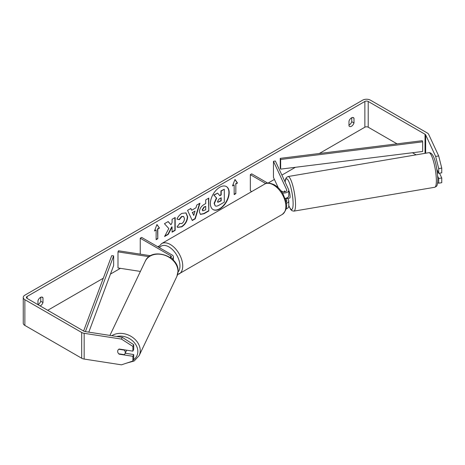 <?xml version="1.0" encoding="UTF-8"?>
<svg xmlns="http://www.w3.org/2000/svg" width="465" height="465" viewBox="0 0 465 465"><rect width="100%" height="100%" fill="white"/><g stroke="black" fill="none" stroke-linecap="round" stroke-linejoin="round"><path stroke-width="0.7" d="M171.911 258.871A4.731 2.732 0 0 0 173.399 256.883A4.731 2.732 0 0 0 172.015 254.954L141.639 237.417L140.244 238.22L140.244 254.134M170.736 257.941A2.761 1.593 0 0 0 171.428 256.883A2.761 1.593 0 0 0 170.62 255.756L140.244 238.22M149.073 256.68L117.994 251.873L118.499 250.775L150.561 255.733M117.994 251.873L117.994 267.962L140.395 271.426M126.573 350.174A3.941 3.145 25.5 0 1 126.358 350.854L125.033 353.638A3.941 3.145 25.5 0 1 124.178 354.644L118.744 353.807A3.941 3.145 25.5 0 1 117.668 351.36A3.941 3.145 25.5 0 1 117.907 350.273M118.796 349.25L124.207 350.087A3.941 3.145 25.5 0 1 125.283 352.534A3.941 3.145 25.5 0 1 125.033 353.638M219.782 208.942A13.293 7.673 120 0 0 228.466 197.23A13.293 7.673 120 0 0 226.426 186.581A13.293 7.673 120 0 0 219.782 187.238A13.293 7.673 120 0 0 211.098 198.95A13.293 7.673 120 0 0 213.139 209.605A13.293 7.673 120 0 0 219.782 208.942M212.999 209.517A13.293 7.673 120 0 0 219.503 208.785A13.293 7.673 120 0 0 228.152 197.195A13.293 7.673 120 0 0 226.286 186.5M40.176 305.947A3.941 2.273 120 0 0 40.472 305.796A3.941 2.273 120 0 0 42.983 302.535L42.983 297.798A3.941 2.273 120 0 0 42.443 297.234A3.941 2.273 120 0 0 37.967 300.692L37.967 304.674A3.941 2.273 120 0 0 38.24 304.511A3.941 2.273 120 0 0 40.751 301.244L40.751 297.286M351.767 117.721L351.767 121.685A3.941 2.273 -60 0 1 349.262 124.946A3.941 2.273 -60 0 1 348.983 125.091M351.488 126.236A3.941 2.273 -60 0 1 349.517 126.428A3.941 2.273 -60 0 1 348.983 125.87L348.983 121.133A3.941 2.273 -60 0 1 353.458 117.674A3.941 2.273 -60 0 1 353.999 118.232L353.999 122.969A3.941 2.273 -60 0 1 351.488 126.236M168.807 228.524L164.587 236.499L168.249 234.383L172.085 226.943L172.085 232.169L175.177 230.384L175.177 217.51L172.085 219.294L172.085 222.625L170.957 224.729L168.156 221.567L164.441 223.706L168.807 228.524M191.661 210.279L195.98 207.785L196.765 205.048L199.956 203.205L195.236 218.812L192.278 220.52L187.564 210.36L190.853 208.46L191.661 210.279L190.691 208.553M397.029 143.836L368.21 127.201A2.366 1.366 0 0 0 364.868 127.201L319.31 153.502M295.432 167.29L281.9 175.102M274.402 179.426L268.014 183.117M159.059 246.02L157.798 246.746M120.412 268.334L110.467 274.077M103.306 278.209L47.721 310.3M435.647 156.414L438.693 155.944L441.75 168.109L438.704 168.58L435.647 156.414L425.649 134.879A2.366 1.366 0 0 0 425.039 134.263L368.21 101.457A2.366 1.366 0 0 0 364.868 101.457L27.098 296.467A2.366 1.366 0 0 0 26.4 297.431A2.366 1.366 0 0 0 27.098 298.396L83.921 331.208A2.366 1.366 0 0 0 84.985 331.557L122.283 337.328L133.705 344.67L133.705 349.395L132.891 351.151L119.185 349.029A3.941 3.11 24.9 0 0 117.895 350.302A3.941 3.11 24.9 0 0 117.901 352.528M154.456 230.977L156.967 224.514L159.472 228.083L157.798 229.047L157.798 238.702L156.13 239.667L156.13 230.012L154.456 230.977M235.831 183.995L237.505 183.03L234.999 179.461L232.488 185.93L234.162 184.96L234.162 194.614L235.831 193.649L235.831 183.995L235.831 193.649M199.392 211.877L199.392 211.842C199.607 208.657 201.2 206.193 204.187 204.443L205.716 203.56L205.716 199.88L208.802 198.096L208.802 210.971L204.025 213.726L200.415 214.371L199.392 211.877M179.38 223.456L181.815 223.555C183.483 222.398 184.367 220.747 184.471 218.614L183.611 216.487L181.815 216.678L179.298 219.695L176.973 219.12C177.909 216.777 179.554 214.859 181.908 213.365L186.006 212.918L187.657 216.742C187.389 221.003 185.43 224.368 181.78 226.827L177.688 227.373L177.055 226.874L179.606 223.63M438.693 155.944L428.695 134.408A5.516 3.185 0 0 0 427.265 132.978L370.442 100.167A5.516 3.185 0 0 0 362.636 100.167L24.866 295.176A5.516 3.185 0 0 0 23.25 297.431A5.516 3.185 0 0 0 24.866 299.681L81.695 332.492A5.516 3.185 0 0 0 84.165 333.318L121.47 339.09L122.283 337.328M125.225 353.231L133.705 354.545L132.891 356.3L119.185 354.179A3.941 3.11 24.9 0 1 118.767 353.807M133.705 344.67L132.891 346.431L132.891 351.151M132.891 346.431L121.47 339.09M23.25 297.431L23.25 323.175A5.516 3.185 0 0 0 24.866 325.43L81.695 358.236A5.516 3.185 0 0 0 84.165 359.061L121.47 364.833L132.891 361.026L133.705 359.265L133.705 354.545M132.891 356.3L132.891 361.026M438.704 178.45L441.75 177.979L441.75 182.704L438.704 183.175L438.704 178.45L437.71 176.316M416.105 154.851L412.443 152.741M438.704 168.58L438.704 173.306L436.897 169.4M437.635 182.821L438.704 183.175M438.704 173.306L441.75 172.835L441.75 168.109M441.75 177.979L439.518 173.178M353.999 118.232L352.702 117.488M353.999 122.969L351.767 121.685M42.983 297.798L41.687 297.054M42.983 302.535L40.751 301.244M215.121 205.763L214.388 203.438L216.684 198.148L214.022 195.19L217.597 193.126L219.846 195.736L221.201 194.951L221.201 191.045L224.299 189.261L224.299 202.159L219.015 205.21C217.324 206.158 216.115 206.396 215.376 205.908L215.318 205.873M215.097 205.745L214.109 203.281L216.405 197.991L214.022 195.19M219.66 195.521L220.922 194.794L220.922 190.888L224.299 189.261M213.743 195.033L217.597 193.126M156.903 224.665L159.472 228.083M159.193 227.92L157.525 228.89L157.798 229.047M157.525 228.89L157.798 238.702M156.13 239.347L157.525 238.539M154.618 230.564L156.13 230.012M235.552 193.492L234.162 194.294M232.651 185.512L234.162 184.96M235.552 183.838L237.226 182.873L234.935 179.618M195.033 211.093L192.545 212.528L193.783 215.452L195.033 211.093L192.545 212.528M192.266 212.366L193.783 215.452M199.561 203.432L194.957 218.655L195.236 218.812M194.957 218.655L192.161 220.265M202.484 209.93L202.856 210.872L205.716 209.756L205.716 206.355L204.251 207.198L202.484 209.93L202.205 209.767L202.728 210.773M202.205 209.767L203.972 207.035L205.716 206.355M208.523 198.259L208.802 210.971M208.523 210.808L203.746 213.569L200.281 214.284M170.957 224.729L168.063 221.619M172.085 231.843L174.898 230.222L174.898 217.672M164.831 236.034L167.97 234.221L171.806 226.786L172.085 226.943M185.861 212.842L187.378 216.58C187.11 220.846 185.151 224.206 181.501 226.664L177.549 227.286M183.466 216.417L181.536 216.516L179.019 219.532L179.298 219.695M179.019 219.532L177.008 219.038M217.498 201.421L217.835 202.292L221.201 200.851L221.201 197.753L219.16 198.933L217.498 201.421M217.713 202.194L220.922 200.688L220.922 197.916M284.266 191.859A3.941 0.791 80.4 0 1 284.493 190.987L284.539 190.976A3.941 0.831 81.2 0 1 284.656 190.906L285.051 191.754M286.283 203.298A4.731 2.732 0 0 0 288.777 200.892A4.731 2.732 0 0 0 288.614 200.183L287.754 198.323M288.777 200.892L288.777 206.361A4.731 2.732 180 0 1 286.091 208.826M286.068 201.979A2.761 1.593 0 0 0 286.806 200.892A2.761 1.593 0 0 0 286.713 200.479L285.702 198.299M282.354 192.824A4.731 2.732 180 0 0 288.777 190.272A4.731 2.732 180 0 0 288.614 189.563L275.361 161.012L273.461 161.309L286.713 189.859A2.761 1.593 180 0 1 286.806 190.272A2.761 1.593 180 0 1 285.103 191.743A2.761 1.593 180 0 1 282.098 191.4L280.866 190.691M251.739 191.568L250.327 190.755L250.327 174.666L251.716 173.858L267.782 183.134M265.771 183.582L250.327 174.666M288.777 190.272L288.777 195.742A4.731 2.732 180 0 1 285.086 198.41M273.461 161.309L273.461 177.398L278.285 187.796M288.777 190.528A3.941 0.791 80.4 0 1 290.096 196.352A3.941 0.791 80.4 0 1 289.736 198.038L288.213 198.299A3.941 0.791 80.4 0 1 288.079 198.27M286.219 198.166A3.941 0.791 80.4 0 1 286.045 198.613L288.329 198.23A3.941 0.791 80.4 0 1 288.213 198.299M284.871 191.795L284.493 190.987M285.882 198.259L286.045 198.613M437.402 172.974L438.472 172.794M280.238 158.356L280.238 168.01L280.657 169.126L280.657 159.472L280.238 158.356L422.249 140.703L422.668 141.813L422.668 151.468L280.657 169.126M422.668 141.813L280.657 159.472M83.607 331.022L111.722 255.651L113.646 255.89L113.646 265.544L88.803 332.15M85.397 331.621L113.646 255.89M170.62 255.756L170.62 257.854M109.92 335.416L145.214 261.307A17.536 14.008 25.5 0 1 164.145 255.058A17.536 14.008 25.5 0 1 177.985 271.467A17.536 14.008 25.5 0 1 176.88 276.39L139.145 355.632A17.536 14.008 -154.5 0 0 140.25 350.715A17.536 14.008 -154.5 0 0 130.136 335.852A17.536 14.008 -154.5 0 0 111.809 335.707M116.732 336.468A15.566 12.433 25.5 0 1 137.838 351.488A15.566 12.433 25.5 0 1 133.42 359.875M364.868 101.457L364.868 127.201M27.098 296.467L27.098 298.396M84.165 333.318L84.165 359.061M368.21 101.457L368.21 127.201M425.039 134.263L425.039 153.34M425.649 134.879L425.649 153.235M24.866 299.681L24.866 325.43M81.695 332.492L81.695 358.236M286.713 200.479L286.713 201.304M286.713 189.859L286.713 190.685M282.226 214.47A17.536 10.125 -120 0 0 284.911 200.415A17.536 10.125 -120 0 0 273.455 184.96A17.536 10.125 -120 0 0 264.684 184.094C266.666 182.518 269.915 182.774 274.443 184.867C277.808 186.872 280.657 189.871 282.982 193.858L285.859 200.996C287.637 206.204 286.428 210.697 282.226 214.47L177.543 274.675M264.684 184.094L161.57 243.625A17.536 10.125 60 0 1 170.341 244.497A17.536 10.125 60 0 1 181.798 259.952A17.536 10.125 60 0 1 179.112 274.001M178.019 272.06A15.566 8.986 -120 0 0 178.688 259.325A15.566 8.986 -120 0 0 168.946 246.909A15.566 8.986 -120 0 0 159.454 247.706M436.356 179.757A17.536 3.528 -99.6 0 0 433.601 161.651A17.536 3.528 -99.6 0 0 428.887 152.683C434.566 152.148 437.083 167.877 437.815 178.618C437.559 186.936 436.775 186.105 434.746 187.267A17.536 3.528 -99.6 0 0 436.356 179.757M285.062 181.914L285.533 179.205L286.394 177.514L288.05 176.537A17.536 3.528 80.4 0 1 292.764 185.506A17.536 3.528 80.4 0 1 295.519 203.612A17.536 3.528 80.4 0 1 293.909 211.127L434.746 187.267M288.777 205.495A15.566 3.133 -99.6 0 0 293.107 202.839A15.566 3.133 -99.6 0 0 289.422 182.931A15.566 3.133 -99.6 0 0 285.15 182.1M173.399 256.883L173.399 260.29M139.145 355.632L134.17 360.991L126.608 363.119M176.88 276.39L178.054 271.188C179.054 255.512 151.177 246.857 145.214 261.307M161.57 243.625L158.443 247.118M288.05 176.537L428.887 152.683M288.777 205.716L290.66 209.448L292.014 210.744L293.909 211.127"/></g></svg>
